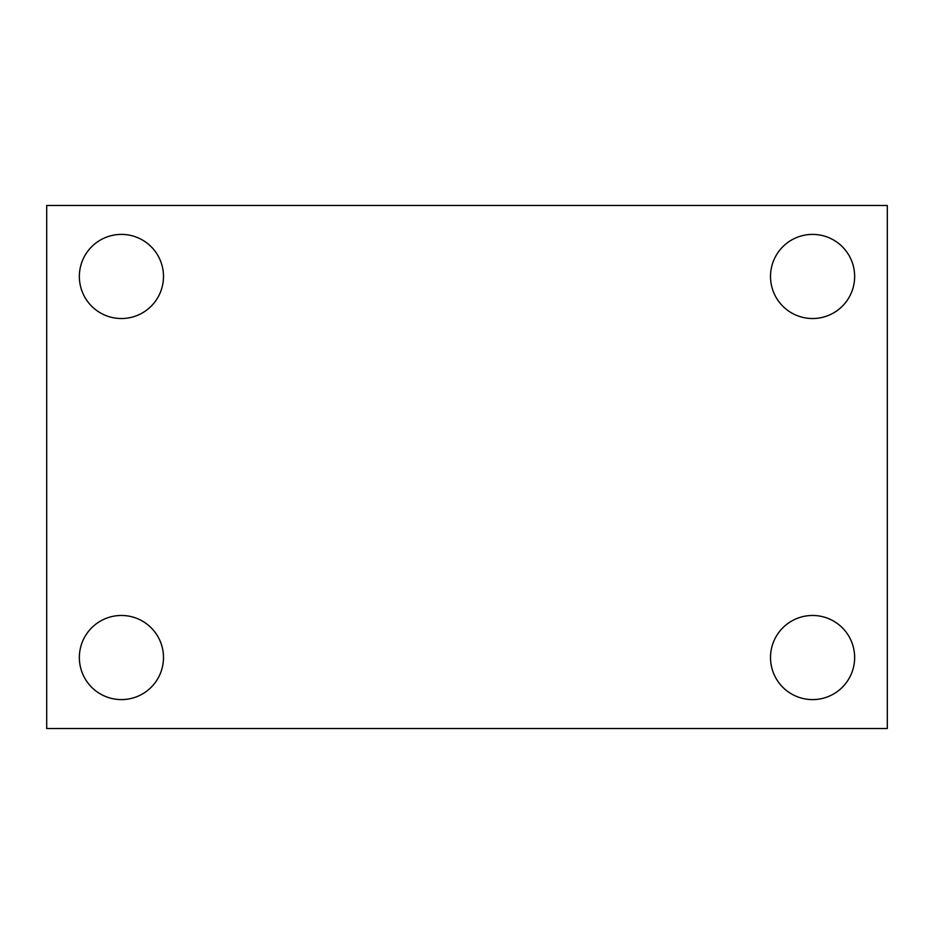 <?xml version="1.0" encoding="UTF-8"?>
<svg xmlns="http://www.w3.org/2000/svg" width="934" height="934" viewBox="0 0 934 934"><rect width="100%" height="100%" fill="white"/><g stroke="black" fill="none" stroke-linecap="round" stroke-linejoin="round"><path stroke-width="1.4" d="M46.7 728.52L46.7 205.48L887.3 205.48L887.3 728.52L46.7 728.52M121.42 699.601A42.065 42.065 0 0 0 163.485 657.536A42.065 42.065 0 0 0 121.42 615.471A42.065 42.065 0 0 0 79.355 657.536A42.065 42.065 0 0 0 121.42 699.601M812.58 699.601A42.065 42.065 0 0 0 854.645 657.536A42.065 42.065 0 0 0 812.58 615.471A42.065 42.065 0 0 0 770.515 657.536A42.065 42.065 0 0 0 812.58 699.601M812.58 318.529A42.065 42.065 0 0 0 854.645 276.464A42.065 42.065 0 0 0 812.58 234.399A42.065 42.065 0 0 0 770.515 276.464A42.065 42.065 0 0 0 812.58 318.529M121.42 318.529A42.065 42.065 0 0 0 163.485 276.464A42.065 42.065 0 0 0 121.42 234.399A42.065 42.065 0 0 0 79.355 276.464A42.065 42.065 0 0 0 121.42 318.529"/></g></svg>
